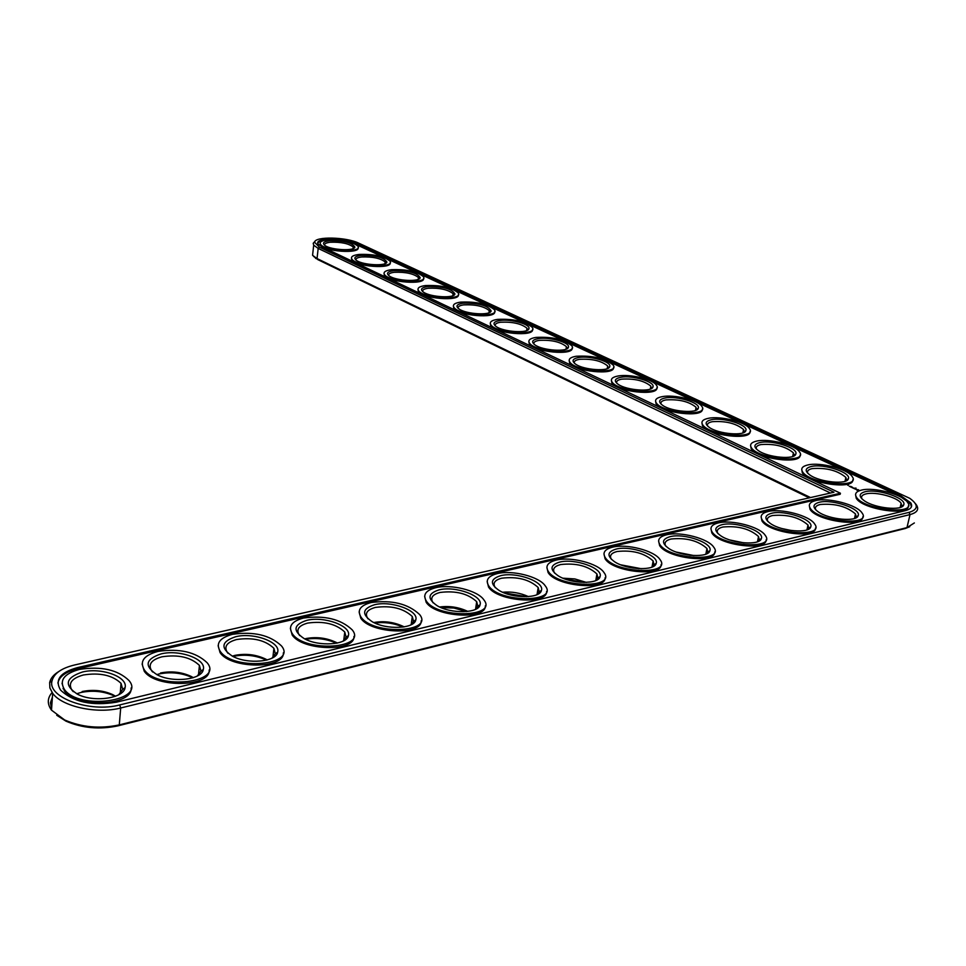 <?xml version="1.0" encoding="UTF-8"?>
<svg xmlns="http://www.w3.org/2000/svg" width="966" height="966" viewBox="0 0 966 966"><rect width="100%" height="100%" fill="white"/><g stroke="black" fill="none" stroke-linecap="round" stroke-linejoin="round"><path stroke-width="1.45" d="M63.696 688.432L63.019 688.734M52.405 697.126L50.437 702.801L51.596 708.718M56.74 715.263L65.99 721.167C82.388 728.183 99.703 729.741 117.949 725.84L905.251 528.499L909.755 526.724M313.515 256.34L317.911 259.661L809.279 497.852M690.207 555.293L679.931 553.252M638.707 568.648L623.299 565.726M584.176 582.426L564.881 578.948M526.784 596.71L504.18 592.883M466.469 611.575L453.911 608.037L440.907 607.554M403.112 627.067C393.995 623.179 384.565 621.826 374.784 623.01M336.518 643.235C326.568 638.84 316.256 637.524 305.582 639.299M266.483 660.14C256.014 655.359 245.062 654.091 233.639 656.312M192.765 677.83L192.415 677.649C182.006 672.867 170.934 671.636 159.197 673.942L156.794 674.606M115.099 696.377L113.976 695.798C103.688 691.221 92.651 690.122 80.89 692.489L76.64 693.769M312.936 251.969L312.573 255.302L317.041 258.562L810.522 497.562M52.092 692.537C47.262 698.092 47.068 703.972 51.5 710.155L64.637 719.972C81.881 727.362 100.102 729.004 119.289 724.886L906.989 527.605L914.355 522.944M791.323 530.527L782.062 528.571M744.001 542.88L729.97 540.006M693.962 555.583L676.357 552.093M641.4 568.732L620.764 564.82M586.277 582.389L574.818 578.924L562.924 578.187M528.462 596.614C520.203 592.883 511.582 591.421 502.622 592.23M467.846 611.43C458.838 607.179 449.431 605.706 439.639 606.998M404.235 626.886C394.502 622.128 384.347 620.679 373.757 622.527M337.424 643.042L336.796 642.692C327.003 637.934 316.703 636.558 305.908 638.586L304.737 638.888M267.208 659.947L265.771 659.126C256.075 654.537 245.811 653.282 235.016 655.359L232.335 656.131M193.345 677.649L191.147 676.405C181.548 671.998 171.344 670.851 160.513 672.988M115.534 696.22L112.66 694.59C103.169 690.364 92.99 689.35 82.146 691.535M315.158 241.162L313.201 243.275L313.696 245.195L318.176 248.419L830.482 493.022M58.95 671.418C53.673 674.594 50.582 678.313 49.652 682.588L49.882 687.961L52.671 693.322C62.029 706.617 97.023 714.26 120.69 707.993L910.02 514.576C917.06 512.68 919.234 509.505 916.541 505.073L915.357 503.564M861.926 498.854C860.815 496.512 862.179 494.858 866.007 493.904C875.438 491.356 897.692 497.285 901.121 503.322L901.628 506.015L900.541 507.343M833.984 492.225L74.479 665.006C61.462 668.182 53.987 673.435 52.043 680.801C46.996 697.355 90.007 713.041 119.675 704.938L909.006 512.378C918.412 509.48 918.666 504.795 909.779 498.335L358.736 243.154C346.239 236.924 314.928 236.223 314.566 242.225L319.323 247.115L833.984 492.225M865.029 491.754C877.418 488.325 907.195 498.335 903.705 504.892C902.329 511.135 874.894 508.297 864.401 500.823C858.581 496.572 858.786 493.541 865.029 491.754M840.42 493.228L77.425 667.615C60.146 672.396 54.519 679.871 60.544 690.062C73.307 702.125 91.975 706.158 116.536 702.161L905.323 510.652C911.143 509.094 912.942 506.486 910.721 502.827L900.324 495.365L356.116 243.408C343.763 237.213 312.875 237.781 318.285 244.181L322.004 246.837L840.42 493.228L840.191 494.254L77.328 668.919C65.76 671.768 59.276 676.49 57.888 683.071M861.503 490.1C873.892 486.792 903.101 494.544 907.642 502.477C917.579 515.554 863.701 509.988 856.444 497.176C854.415 493.807 856.105 491.452 861.503 490.1M911.433 506.848L910.491 503.841L900.095 496.379L352.602 242.877M326.593 239.93C319.577 240.715 316.776 242.394 318.2 244.978M908.257 506.112C909.211 516.508 862.24 509.324 856.214 498.202L855.562 494.568M855.248 488.096L856.118 488.192L855.248 488.096M857.567 490.462L859.354 490.486L857.313 489.533L856.794 490.088L857.567 490.462M856.057 489.412L855.212 489.025L856.057 489.412M854.958 488.917L854.041 488.53L854.958 488.953M853.751 488.422L854.729 488.192L853.063 488.072L853.787 488.361M852.833 487.576L851.746 487.444L852.724 487.939M850.696 486.985L852.35 487.118L850.696 486.985M850.346 486.828L851.348 486.647L850.346 486.828M849.271 486.321L850.925 486.453L849.271 486.321M847.737 485.294L848.45 485.174L847.737 485.294M852.761 479.969C853.847 489.955 808.107 483.423 802.335 472.797L801.72 469.391M862.771 516.907C863.701 527.702 816.367 520.819 810.027 509.287L809.303 505.411M800.065 455.155C801.285 464.767 756.692 458.802 751.15 448.647L750.57 445.447M749.978 431.597C751.319 440.822 707.764 435.376 702.451 425.668L701.896 422.661M815.437 528.124C816.355 539.33 768.622 532.821 761.945 520.855L761.123 516.725M766.135 539.789C767.052 551.441 718.885 545.343 711.845 532.93L710.94 528.535M702.306 409.173C703.743 418.049 661.167 413.062 656.059 403.764L655.552 400.95M656.868 387.825C658.414 396.362 616.731 391.785 611.828 382.874L611.345 380.23M613.519 367.454C615.161 375.689 574.323 371.475 569.614 362.926L569.155 360.451M714.731 551.924C715.661 564.059 667.023 558.42 659.609 545.548L658.595 540.875M661.106 564.567C662.048 577.197 612.891 572.089 605.078 558.746L603.955 553.772M605.102 577.74C606.093 590.902 556.331 586.398 548.108 572.56L546.877 567.284M572.126 348.026C573.84 355.947 533.787 352.059 529.271 343.86L528.837 341.529M532.544 329.454C534.331 337.086 495.027 333.487 490.68 325.614L490.269 323.417M494.652 311.692C496.524 319.034 457.908 315.713 453.73 308.142L453.356 306.065M458.367 294.678C460.299 301.766 422.347 298.675 418.314 291.394L417.964 289.438M423.567 278.377C425.559 285.212 388.223 282.326 384.359 275.334L384.021 273.475M390.167 262.728C392.22 269.333 355.476 266.64 351.757 259.902L351.443 258.151M358.096 247.719C360.197 254.082 324.021 251.558 320.422 245.074L320.144 243.42M546.575 591.47C547.613 605.199 497.188 601.383 488.53 587.038L487.166 581.435M485.318 605.815C486.441 620.136 435.255 617.093 426.151 602.229L424.654 596.3M421.176 620.788C422.396 635.749 370.352 633.575 360.777 618.18L359.123 611.925M353.93 636.437C355.283 652.074 302.237 650.891 292.155 634.94L290.368 628.359M283.34 652.823C284.861 669.172 230.657 669.1 220.067 652.581L218.123 645.674M209.163 669.981C210.89 687.092 155.357 688.275 144.224 671.177L142.111 663.956M131.11 687.973C133.115 705.88 76.024 708.476 64.311 690.775L62.041 683.276M807.866 464.948C820.134 461.905 847.894 469.114 852.169 476.552C861.684 488.965 809.472 483.966 802.541 471.794C800.585 468.522 802.36 466.24 807.866 464.948M811.211 466.518C823.406 463.39 851.529 472.591 848.365 478.798C847.158 484.884 820.158 482.3 810.1 475.139C804.557 471.07 804.932 468.196 811.211 466.518M807.878 473.388C806.815 471.106 808.252 469.512 812.152 468.607C826.437 467.544 837.679 470.49 845.878 477.433L846.361 479.933L845.395 481.189M815.666 500.605C828.405 497.224 857.349 504.904 862.083 513.031C872.479 526.615 817.924 521.604 810.245 508.249C808.059 504.614 809.87 502.066 815.666 500.605M819.192 502.308C831.98 498.794 861.636 508.865 858.158 515.687C856.77 522.171 829.347 519.648 818.492 512.028C812.273 507.5 812.503 504.252 819.192 502.308M815.823 509.927C814.567 507.367 816.016 505.556 820.182 504.506C834.998 503.274 846.771 506.413 855.502 513.96L856.057 516.846L854.85 518.331M756.909 441.039C769.021 438.25 795.465 444.964 799.51 451.955C808.627 463.74 757.948 459.236 751.343 447.669C749.447 444.481 751.294 442.283 756.909 441.039M760.085 442.537C772.088 439.675 798.701 448.164 795.815 454.056C794.777 459.961 768.163 457.594 758.515 450.736C753.238 446.86 753.77 444.119 760.085 442.537M756.523 449.178C755.533 446.968 757.018 445.435 760.991 444.565C774.877 443.599 785.684 446.364 793.412 452.873L793.883 455.179L793.026 456.35M708.416 418.302C720.382 415.73 745.631 421.997 749.447 428.59C758.201 439.784 708.935 435.726 702.632 424.702C700.797 421.611 702.717 419.486 708.416 418.302M711.447 419.727C723.244 417.095 748.493 424.955 745.861 430.546C744.955 436.282 718.716 434.108 709.467 427.527C704.443 423.82 705.095 421.224 711.447 419.727M707.68 426.151C706.738 424.002 708.283 422.516 712.316 421.695C725.828 420.814 736.237 423.422 743.542 429.52L744.001 431.669L743.24 432.756M767.982 511.545C781.059 508.092 809.737 515.663 814.652 523.995C825.532 538.11 770.288 533.715 762.162 519.793C759.795 515.88 761.739 513.127 767.982 511.545M771.496 513.296C784.694 509.686 814.217 519.817 810.74 526.917C809.363 533.655 781.929 531.469 770.723 523.717C764.046 518.887 764.299 515.409 771.496 513.296M767.849 521.483C766.412 518.67 767.958 516.689 772.486 515.542C787.435 514.214 799.268 517.365 807.999 525.021L808.627 528.1L807.274 529.766M718.33 522.92C731.745 519.406 760.145 526.868 765.253 535.381C776.628 550.04 720.66 546.358 712.051 531.843C709.503 527.617 711.592 524.647 718.33 522.92M721.819 524.743C735.44 521.024 764.818 531.203 761.353 538.593C759.988 545.597 732.518 543.786 720.95 535.913C713.802 530.769 714.091 527.038 721.819 524.743M717.883 533.534C716.241 530.467 717.883 528.293 722.81 527.038C737.891 525.601 749.797 528.764 758.527 536.516L759.216 539.813L757.718 541.685M662.229 396.64C674.051 394.261 698.201 400.141 701.811 406.348C710.191 417.01 662.265 413.315 656.228 402.822C654.453 399.827 656.457 397.763 662.229 396.64M665.127 397.992C676.719 395.589 700.724 402.882 698.297 408.171C697.524 413.738 671.636 411.745 662.761 405.43C657.967 401.88 658.752 399.405 665.127 397.992M661.155 404.199C660.273 402.134 661.879 400.697 665.948 399.912C679.122 399.103 689.156 401.566 696.075 407.302L695.834 410.309M618.192 375.979C629.844 373.794 652.98 379.312 656.397 385.168C664.451 395.323 617.745 391.955 611.997 381.956C610.283 379.046 612.347 377.054 618.192 375.979M620.945 377.271C632.344 375.062 655.214 381.848 652.98 386.871C652.316 392.268 626.765 390.433 618.228 384.359C613.651 380.966 614.557 378.6 620.945 377.271M616.803 383.273C615.982 381.268 617.624 379.892 621.742 379.143C634.577 378.406 644.274 380.737 650.83 386.134L650.649 388.924M576.134 356.261C592.581 355.379 604.897 358.289 613.084 364.967C620.824 374.651 575.265 371.572 569.759 362.021C568.105 359.195 570.23 357.275 576.134 356.261M578.767 357.492C589.972 355.452 611.804 361.791 609.739 366.561C609.172 371.789 583.947 370.087 575.736 364.242C571.365 360.994 572.379 358.748 578.767 357.492M574.468 363.288C573.695 361.344 575.386 360.016 579.54 359.316C592.061 358.64 601.432 360.849 607.662 365.945L607.529 368.517M666.576 534.79C680.354 531.203 708.44 538.545 713.765 547.239C725.659 562.454 668.919 559.568 659.814 544.438C657.049 539.885 659.307 536.661 666.576 534.79M670.042 536.673C684.109 532.858 713.319 543.061 709.877 550.753C708.513 558.034 681.006 556.645 669.052 548.652C661.384 543.17 661.722 539.173 670.042 536.673M665.779 546.14C663.908 542.783 665.659 540.405 671.044 539.016C686.246 537.482 698.213 540.634 706.955 548.483L707.716 552.009L706.037 554.098M612.589 547.167C626.741 543.508 654.513 550.705 660.019 559.58C672.481 575.362 614.907 573.381 605.271 557.624C602.289 552.685 604.728 549.207 612.589 547.167M616.042 549.111C630.557 545.186 659.585 555.426 656.155 563.42C654.803 571.003 627.236 570.061 614.883 561.958C606.672 556.138 607.059 551.852 616.042 549.111M611.406 559.338C609.28 555.655 611.152 553.047 617.033 551.514C632.356 549.871 644.394 553.023 653.137 560.956L653.982 564.712L652.122 567.042M556.235 560.087C570.749 556.356 598.195 563.395 603.907 572.44C616.936 588.801 558.481 587.823 548.302 571.413C545.078 566.088 547.71 562.321 556.235 560.087M559.64 562.103C574.625 558.07 603.448 568.31 600.055 576.63C598.727 584.539 571.063 584.068 558.3 575.869C549.509 569.686 549.956 565.098 559.64 562.103M554.629 573.152C552.202 569.119 554.206 566.257 560.642 564.555C576.098 562.816 588.197 565.943 596.928 573.949L597.857 577.958L595.793 580.566L596.928 573.949M535.949 337.412C552.009 336.615 563.927 339.368 571.703 345.683C579.141 354.908 534.669 352.095 529.404 342.966C527.81 340.237 529.996 338.378 535.949 337.412M538.473 338.595C549.485 336.711 570.351 342.628 568.431 347.168C567.948 352.24 543.037 350.658 535.14 345.031C530.974 341.916 532.073 339.766 538.473 338.595M534.005 344.186C533.292 342.314 535.031 341.034 539.209 340.37C551.429 339.754 560.509 341.843 566.426 346.661L566.342 349.052M497.502 319.384C513.188 318.647 524.743 321.28 532.145 327.245C539.306 336.059 495.836 333.463 490.8 324.745C489.267 322.089 491.501 320.301 497.502 319.384M499.917 320.507C510.736 318.78 530.72 324.322 528.933 328.633C528.535 333.548 503.914 332.075 496.319 326.653C492.334 323.67 493.529 321.618 499.917 320.507M495.317 325.916C494.652 324.105 496.427 322.873 500.63 322.233C512.572 321.678 521.362 323.67 527.001 328.223L526.953 330.432M460.685 302.116C476.021 301.452 487.214 303.952 494.29 309.603C501.185 318.031 458.669 315.628 453.851 307.285C452.366 304.713 454.648 302.986 460.685 302.116M462.992 303.191C478.532 302.913 487.915 305.485 491.139 310.895C490.8 315.665 466.469 314.276 459.152 309.072C455.336 306.198 456.616 304.242 462.992 303.191M458.258 308.42C457.655 306.669 459.466 305.485 463.68 304.882C475.357 304.375 483.881 306.27 489.255 310.593L489.605 311.994L491.139 310.895M425.402 285.562C440.399 284.97 451.267 287.349 458.017 292.71C464.658 300.776 423.036 298.53 418.435 290.549C417.01 288.061 419.329 286.395 425.402 285.562M427.612 286.6C442.73 286.347 451.834 288.798 454.926 293.918C454.648 298.53 430.582 297.238 423.555 292.215C419.896 289.462 421.248 287.59 427.612 286.6M422.758 291.647C422.214 289.957 424.05 288.822 428.276 288.242C439.699 287.783 447.97 289.607 453.102 293.688L453.126 295.584M391.544 269.683C406.227 269.152 416.793 271.422 423.241 276.517C429.641 284.233 388.875 282.144 384.456 274.501C383.091 272.086 385.458 270.48 391.544 269.683M393.669 270.685C408.389 270.468 417.227 272.786 420.198 277.653C419.981 282.12 396.181 280.901 389.407 276.047C385.905 273.402 387.33 271.615 393.669 270.685M388.706 275.564C388.211 273.921 390.083 272.835 394.309 272.291C405.491 271.881 413.533 273.607 418.447 277.496L418.483 279.246M359.05 254.444C373.407 253.961 383.683 256.135 389.878 260.977C396.048 268.379 356.08 266.411 351.853 259.081C350.537 256.739 352.928 255.193 359.05 254.444M361.091 255.398C375.424 255.205 384.021 257.427 386.883 262.04C386.702 266.375 363.168 265.215 356.623 260.53C353.266 257.982 354.764 256.28 361.091 255.398M356.019 260.108C355.573 258.526 357.468 257.487 361.707 256.968C372.647 256.594 380.471 258.26 385.168 261.955L385.241 263.573M327.812 239.797C341.892 239.363 351.89 241.452 357.818 246.064C363.771 253.152 324.576 251.305 320.519 244.277C319.251 241.995 321.69 240.51 327.812 239.797M329.78 240.715C343.763 240.558 352.131 242.659 354.872 247.054C354.739 251.245 331.459 250.146 325.144 245.63C321.92 243.178 323.465 241.536 329.78 240.715M324.624 245.267C324.226 243.734 326.134 242.732 330.372 242.249C341.095 241.911 348.702 243.504 353.218 247.018L353.302 248.516M497.321 573.599C512.234 569.795 539.342 576.654 545.247 585.855C558.879 602.796 499.47 602.953 488.711 585.867C485.222 580.119 488.096 576.026 497.321 573.599M500.702 575.676C516.182 571.546 544.776 581.761 541.419 590.419C540.103 598.654 512.306 598.727 499.12 590.443C489.702 583.887 490.233 578.96 500.702 575.676M495.256 587.642L495.184 587.533C492.527 583.174 494.701 580.059 501.704 578.199C517.293 576.34 529.453 579.455 538.183 587.521L539.185 591.796L536.915 594.694M435.702 587.726C451.013 583.838 477.772 590.528 483.869 599.862C498.13 617.395 437.683 618.808 426.32 601.033C422.565 594.827 425.692 590.383 435.702 587.726M439.035 589.876C455.022 585.638 483.374 595.817 480.054 604.813C478.762 613.41 450.796 614.05 437.163 605.706C427.081 598.763 427.709 593.486 439.035 589.876M433.118 602.844L432.937 602.591C430.075 597.882 432.442 594.501 440.037 592.46C455.771 590.492 467.991 593.571 476.697 601.697L477.808 606.237L475.296 609.474M371.185 602.518C392.027 599.801 408.159 603.798 419.582 614.509C434.507 632.633 372.924 635.423 360.934 616.96C356.877 610.246 360.294 605.44 371.185 602.518M374.458 604.752C390.964 600.393 419.051 610.524 415.791 619.87C414.523 628.842 386.303 630.11 372.212 621.718C361.441 614.364 362.19 608.713 374.458 604.752M368.022 618.832L367.696 618.397C364.617 613.301 367.201 609.643 375.46 607.409C391.327 605.32 403.607 608.363 412.301 616.525L413.508 621.343L410.743 624.942M303.541 618.035C324.588 615.161 340.805 619.085 352.179 629.832C367.792 648.548 304.954 652.871 292.3 633.696C287.94 626.451 291.684 621.235 303.541 618.035M306.753 620.353C323.803 615.873 351.612 625.932 348.4 635.616C347.156 644.998 318.635 646.954 304.061 638.526C292.553 630.762 293.447 624.7 306.753 620.353M299.75 635.64L299.243 635C295.922 629.506 298.76 625.533 307.743 623.07C323.767 620.872 336.12 623.855 344.777 632.042L346.094 637.162L343.051 641.146M232.54 634.312C253.804 631.269 270.106 635.133 281.444 645.88C297.769 665.188 233.531 671.201 220.2 651.313C215.503 643.501 219.62 637.838 232.54 634.312M235.692 636.727C253.297 632.126 280.828 642.088 277.665 652.122C276.445 661.939 247.537 664.632 232.444 656.18C220.163 647.993 221.238 641.496 235.692 636.727M228.048 653.342L227.324 652.461C223.762 646.532 226.877 642.221 236.67 639.516C252.863 637.186 265.276 640.12 273.909 648.319L275.322 653.728L271.989 658.16M157.941 651.41C179.434 648.222 195.82 651.99 207.11 662.724C224.172 682.612 158.364 690.485 144.332 669.873C139.309 661.444 143.837 655.298 157.941 651.41M161.008 653.922C179.193 649.2 206.434 659.041 203.319 669.438C202.136 679.702 172.733 683.203 157.096 674.751C143.994 666.129 145.298 659.186 161.008 653.922M152.676 672.01L151.674 670.851C147.858 664.463 151.288 659.778 161.986 656.795C178.348 654.344 190.821 657.218 199.419 665.405L200.952 671.104L197.306 676.007M79.453 669.402C101.189 666.045 117.671 669.716 128.901 680.426C146.735 700.881 79.176 710.771 64.408 689.446C59.035 680.366 64.046 673.688 79.453 669.402M82.424 672.022C101.225 667.18 128.152 676.876 125.085 687.611C123.926 698.37 93.919 702.741 77.703 694.312C63.756 685.244 65.326 677.818 82.424 672.022M73.307 691.692L71.991 690.231C67.898 683.348 71.701 678.265 83.39 674.98C99.933 672.408 112.491 675.198 121.04 683.36L122.682 689.374L118.709 694.783M858.46 489.714L857.567 490.45M857.325 489.979L858.629 490.088M319.323 247.115L318.176 248.419L317.041 258.562L317.911 259.661M119.675 704.938L120.69 707.993L119.289 724.886L117.949 725.84M909.006 512.378L910.02 514.576L906.989 527.605L905.251 528.499M900.324 495.365L900.095 496.379M356.116 243.408L356.019 244.205M77.425 667.615L77.328 668.919M65.99 721.167L64.637 719.972M315.882 258.538L314.916 257.379M265.771 659.126L266.688 660.08M191.147 676.405L192.415 677.649M112.66 694.59L113.976 695.798M52.671 693.322L51.5 710.155M313.696 245.195L312.573 255.302M900.167 507.476L901.121 503.322M52.043 680.801L49.652 682.588M314.566 242.225L313.201 243.275M901.628 506.015L903.705 504.892M910.491 503.841L910.721 502.827M856.444 497.176L856.214 498.202M802.541 471.794L802.335 472.797M846.361 479.933L848.365 478.798M810.245 508.249L810.027 509.287M856.057 516.846L858.158 515.687M751.343 447.669L751.15 448.647M793.883 455.179L795.815 454.056M702.632 424.702L702.451 425.668M744.001 431.669L745.861 430.546M762.162 519.793L761.945 520.855M808.627 528.1L810.74 526.917M712.051 531.843L711.845 532.93M759.216 539.813L761.353 538.593M656.228 402.822L656.059 403.764M696.51 409.294L698.297 408.171M611.997 381.956L611.828 382.874M651.241 387.994L652.98 386.871M569.759 362.021L569.614 362.926M608.049 367.672L609.739 366.561M659.814 544.438L659.609 545.548M707.716 552.009L709.877 550.753M605.271 557.624L605.078 558.746M653.982 564.712L656.155 563.42M548.302 571.413L548.108 572.56M597.857 577.958L600.055 576.63M529.404 342.966L529.271 343.86M566.8 348.267L568.431 347.168M490.8 324.745L490.68 325.614M527.351 329.732L528.933 328.633M453.851 307.285L453.73 308.142M418.435 290.549L418.314 291.394M453.428 295.004L454.926 293.918M384.456 274.501L384.359 275.334M418.749 278.715L420.198 277.653M351.853 259.081L351.757 259.902M385.458 263.102L386.883 262.04M320.519 244.277L320.422 245.074M353.484 248.093L354.872 247.054M488.711 585.867L488.53 587.038M539.185 591.796L541.419 590.419M426.32 601.033L426.151 602.229M477.808 606.237L480.054 604.813M360.934 616.96L360.777 618.18M413.508 621.343L415.791 619.87M292.3 633.696L292.155 634.94M346.094 637.162L348.4 635.616M220.2 651.313L220.067 652.581M275.322 653.728L277.665 652.122M144.332 669.873L144.224 671.177M200.952 671.104L203.319 669.438M64.408 689.446L64.311 690.775M122.682 689.374L125.085 687.611M845.021 481.31L845.878 477.433M854.499 518.452L855.502 513.96M792.663 456.483L793.412 452.873M742.878 432.889L743.542 429.52M806.96 529.887L807.999 525.021M757.453 541.781L758.527 536.516M695.484 410.441L696.075 407.302M650.311 389.056L650.83 386.134M607.203 368.662L607.662 365.945M705.844 554.17L706.955 548.483M652.002 567.09L653.137 560.956M566.016 349.185L566.426 346.661M526.639 330.565L527.001 328.223M488.941 312.767L489.255 310.593M452.825 295.717L453.102 293.688M418.193 279.367L418.447 277.496M384.951 263.694L385.168 261.955M353.025 248.636L353.218 247.018M537.024 594.621L538.183 587.521M475.55 609.292L476.697 601.697M411.178 624.628L412.301 616.525M343.691 640.663L344.777 632.042M272.871 657.472L273.909 648.319M198.465 675.077L199.419 665.405M120.207 693.54L121.04 683.36"/></g></svg>
